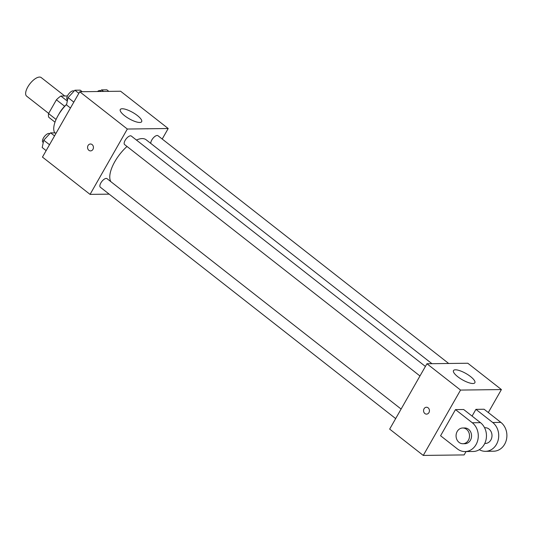 <?xml version="1.0" encoding="UTF-8"?>
<svg xmlns="http://www.w3.org/2000/svg" width="533" height="533" viewBox="0 0 533 533"><rect width="100%" height="100%" fill="white"/><g stroke="black" fill="none" stroke-linecap="round" stroke-linejoin="round"><path stroke-width="0.8" d="M64.726 95.993L41.214 77.571A11.806 5.05 128.1 0 0 27.803 86.946A11.806 5.05 128.1 0 0 26.65 96.16L48.663 113.409M67.318 101.083L60.889 96.047L67.431 95.96M56.085 119.459L48.57 113.569A15.237 6.523 128.1 0 0 48.776 117.28L55.012 122.17M48.57 113.569L56.411 99.818A15.237 6.523 128.1 0 1 60.889 96.047M64.64 106.26L56.411 99.818M58.843 114.229A15.743 6.736 -51.9 0 1 66.465 104.508M66.638 104.328A23.612 10.107 128.1 0 0 58.07 115.541A23.612 10.107 128.1 0 0 54.706 132.777M109.172 194.145L90.064 194.385L42.46 157.088L79.737 91.743L120.605 91.23L168.201 128.52L162.205 139.033M127.014 146.475A27.549 11.793 128.1 0 0 114.828 161.632A27.549 11.793 128.1 0 0 110.857 181.666M431.95 363.693L146.122 139.766A27.549 11.793 128.1 0 0 136.435 140.052M90.064 194.385L127.334 129.033L168.201 128.52M448.699 363.479L157.955 135.702A5.43 2.325 128.1 0 0 151.785 140.012A5.43 2.325 128.1 0 0 150.826 143.444M401.102 409.051L107.006 178.648A5.43 2.325 128.1 0 0 100.837 182.959A5.43 2.325 128.1 0 0 100.311 187.196L395.666 418.592M419.971 375.978L124.615 144.59A5.43 2.325 -51.9 0 1 126.134 138.88A5.43 2.325 -51.9 0 1 131.311 136.042L425.407 366.444M127.334 129.033L79.737 91.743M124.582 115.694A12.299 3.618 -150.3 0 1 120.285 109.518A12.299 3.618 -150.3 0 1 132.764 112.47A12.299 3.618 -150.3 0 1 141.651 121.711A12.299 3.618 -150.3 0 1 124.582 115.694M92.949 149.367A3.445 2.945 89.3 0 1 90.543 150.892A3.445 2.945 89.3 0 1 87.559 147.488A3.445 2.945 89.3 0 1 90.457 144.003A3.445 2.945 89.3 0 1 93.082 145.815A3.445 2.945 89.3 0 1 92.949 149.367M90.543 150.892A3.445 2.945 89.3 0 1 87.559 147.488A3.445 2.945 89.3 0 1 90.457 144.003M466.042 451.564L464.136 454.915L423.269 455.429L389.67 429.105L426.94 363.753L467.807 363.24L501.413 389.563L488.301 412.542M70.456 108.012L66.512 104.921L68.051 97.606L74.9 90.217L80.21 90.15L82.195 91.709M73.814 102.123L68.051 97.606M78.844 93.308L74.9 90.217M74.027 91.163L73.907 91.07A5.43 2.325 128.1 0 0 67.738 95.38A5.43 2.325 128.1 0 0 67.211 99.618L67.571 99.898M100.064 91.483L101.543 89.884L106.853 89.817L108.845 91.376M103.535 91.443L101.543 89.884M100.67 90.823L100.557 90.737A5.43 2.325 128.1 0 0 97.446 91.516M46.151 150.619L42.207 147.534L43.746 140.212L50.595 132.83L56.205 132.997M49.509 144.729L43.746 140.212M54.539 135.915L50.595 132.83M49.722 133.77L49.609 133.676A5.43 2.325 128.1 0 0 43.44 137.987A5.43 2.325 128.1 0 0 42.907 142.231L43.266 142.511M424.874 413.548A3.445 2.945 -90.7 0 0 426.547 414.128A3.445 2.945 89.3 0 1 424.874 413.548A3.445 2.945 89.3 0 1 423.682 409.704A3.445 2.945 89.3 0 1 426.46 407.245A3.445 2.945 -90.7 0 0 423.682 409.704A3.445 2.945 -90.7 0 0 424.874 413.548M426.46 407.245A3.445 2.945 89.3 0 1 429.445 410.65A3.445 2.945 89.3 0 1 426.547 414.128M423.269 455.429L460.545 390.076L426.94 363.753L467.807 363.24M389.67 429.105L426.94 363.753M470.559 376.578A12.299 3.618 -150.3 0 1 474.856 382.754A12.299 3.618 -150.3 0 1 462.384 379.802A12.299 3.618 -150.3 0 1 453.49 370.562A12.299 3.618 -150.3 0 1 470.559 376.578M460.545 390.076L501.413 389.563M440.578 435.747L455.488 409.604L472.291 422.769A15.743 13.452 89.3 0 1 477.741 440.345A15.743 13.452 89.3 0 1 465.036 451.578A15.743 13.452 89.3 0 1 457.381 448.906L440.578 435.747M465.036 451.578L473.204 451.478A15.743 13.452 -90.7 0 0 485.916 440.238A15.743 13.452 -90.7 0 0 480.466 422.662L463.663 409.504L455.488 409.604M472.078 416.093L475.922 409.351L484.097 409.244L500.9 422.409A15.743 13.452 89.3 0 1 506.35 439.985A15.743 13.452 89.3 0 1 493.638 451.218L485.47 451.324A15.743 13.452 89.3 0 1 479.314 449.672M484.564 427.719L485.17 427.713A7.868 6.729 89.3 0 1 491.173 431.843A7.868 6.729 89.3 0 1 490.866 439.965A7.868 6.729 89.3 0 1 485.37 443.449L484.757 443.456M500.9 422.409L492.725 422.509L475.922 409.351M492.725 422.509A15.743 13.452 89.3 0 1 498.175 440.085A15.743 13.452 89.3 0 1 485.47 451.324M462.691 427.992L464.736 427.966A7.868 6.729 89.3 0 1 470.739 432.096A7.868 6.729 89.3 0 1 470.432 440.225A7.868 6.729 89.3 0 1 464.936 443.709L462.891 443.736A7.868 6.729 89.3 0 1 456.068 435.947A7.868 6.729 89.3 0 1 462.691 427.992A7.868 6.729 89.3 0 1 468.7 432.123A7.868 6.729 89.3 0 1 468.394 440.251A7.868 6.729 89.3 0 1 462.891 443.736M480.466 422.662L472.291 422.769"/></g></svg>
